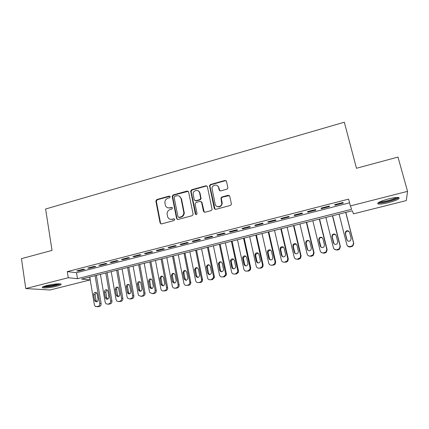 <?xml version="1.0" encoding="UTF-8"?>
<svg xmlns="http://www.w3.org/2000/svg" width="429" height="429" viewBox="0 0 429 429"><rect width="100%" height="100%" fill="white"/><g stroke="black" fill="none" stroke-linecap="round" stroke-linejoin="round"><path stroke-width="0.64" d="M170.211 196.675L169.219 196.058L156.794 199.539L155.861 201.051L160.092 223.005L161.508 223.917L174.061 220.544L174.721 219.46L173.718 218.817L172.088 219.257C169.745 219.637 168.222 218.667 167.53 216.345L167.122 214.21C167.037 211.894 168.055 210.344 170.174 209.55L171.798 209.105L172.458 208.022L171.461 207.395L169.836 207.84C167.503 208.231 165.991 207.277 165.304 204.971L164.902 202.874C164.806 200.568 165.819 199.013 167.937 198.209L169.557 197.758L170.211 196.675M170.002 196.268L157.266 199.758L156.338 201.271L160.564 223.182L161.063 223.943M174.447 218.978L172.088 219.257M172.217 207.577L169.836 207.84M388.486 202.644C383.547 203.845 380.099 204.306 378.153 204.022C376.49 203.03 379.901 201.335 388.384 198.943C393.377 197.726 396.857 197.254 398.809 197.538C400.375 198.589 396.938 200.289 388.486 202.644M56.649 286.25C50.391 287.671 45.737 288.191 42.691 287.811C41.495 287.344 42.852 286.588 46.766 285.537C53.11 284.1 57.781 283.574 60.784 283.96C61.974 284.438 60.596 285.205 56.649 286.25M226.877 189.2L227.842 188.165L227.842 187.612L226.474 181.333L224.968 180.443L210.467 184.502L209.491 185.655L214.253 208.435L215.749 209.357L230.405 205.421L231.37 204.44L231.381 203.829L229.713 196.166L228.19 195.254L221.927 196.965L220.951 198.032L221.777 203.77C221.23 207.363 215.728 207.647 215.16 204.124L211.985 188.218C212.291 184.524 217.991 183.95 218.597 187.575L219.122 190.02L220.624 190.926L226.877 189.2M25.767 288.561L21.45 258.649L52.027 250.402L45.613 209.014L344.321 122.211L356.472 168.27L397.983 157.073L407.55 191.355L406.306 200.584L353.485 213.84L352.279 210.778L81.601 279.086L90.085 279.939L50 289.999L25.767 288.561L68.254 277.745L77.472 278.673L351.689 209.282L350.359 205.92L407.55 191.355M350.359 205.92L348.605 199.126L67.278 271.611L68.254 277.745M188.599 191.924L187.157 191.034L173.139 194.959L172.179 196.364L176.582 218.57L178.019 219.482L192.187 215.68L193.163 214.425L188.599 191.924M191.645 189.774L205.899 185.784L207.379 186.674L212.114 209.481L211.132 210.596L204.944 212.258L203.464 211.336L201.571 202.263L200.102 201.357L196.042 202.467L195.088 204.038L197.05 213.701C196.546 214.773 195.973 214.843 195.334 213.915L190.674 191.05L191.645 189.774L192.053 190.02L206.285 186.036L205.899 185.784M83.306 269.197L76.721 270.892L78.234 271.08L84.792 269.396L83.306 269.197M94.375 266.355L87.72 268.066L89.184 268.27L95.812 266.57L94.375 266.355M105.561 263.481L98.831 265.213L100.252 265.428L106.95 263.712L105.561 263.481M116.865 260.58L110.065 262.328L111.438 262.559L118.206 260.821L116.865 260.58M128.287 257.647L121.418 259.411L122.742 259.658L129.585 257.904L128.287 257.647M139.833 254.681L132.893 256.462L134.164 256.73L141.082 254.955L139.833 254.681M151.507 251.684L144.487 253.485L145.715 253.764L152.697 251.973L151.507 251.684M163.304 248.654L156.21 250.472L157.384 250.772L164.446 248.959L163.304 248.654M175.23 245.586L168.061 247.431L169.182 247.742L176.319 245.914L175.23 245.586M187.291 242.492L180.041 244.353L181.102 244.686L188.32 242.835L187.291 242.492M199.48 239.361L192.149 241.243L193.157 241.591L200.456 239.72L199.48 239.361M211.803 236.191L204.392 238.095L205.346 238.465L212.725 236.572L211.803 236.191M224.27 232.995L216.774 234.92L217.669 235.301L225.128 233.392L224.27 232.995M236.872 229.756L229.29 231.703L230.126 232.105L237.671 230.169L236.872 229.756M249.614 226.48L241.951 228.453L242.728 228.877L250.354 226.92L249.614 226.48M262.505 223.171L254.756 225.161L255.464 225.606L263.181 223.627L262.505 223.171M275.541 219.825L267.701 221.836L268.35 222.302L276.153 220.297L275.541 219.825M288.728 216.436L280.797 218.474L281.381 218.956L289.269 216.935L288.728 216.436M302.064 213.009L294.042 215.074L294.562 215.578L302.542 213.529L302.064 213.009M315.556 209.545L307.443 211.631L307.893 212.157L315.964 210.081L315.556 209.545M329.204 206.038L320.999 208.145L321.375 208.698L329.542 206.601L329.204 206.038M67.278 271.611L76.512 272.715L349.555 202.81M335.017 205.196L343.28 203.078L343.018 202.493L334.711 204.628L335.017 205.196L334.861 204.585M89.607 277.064L90.085 279.939M76.512 272.715L77.472 278.673M78.234 271.08L78.142 270.527M89.184 268.27L89.093 267.712M100.252 265.428L100.161 264.87M111.438 262.559L111.342 261.996M122.742 259.658L122.64 259.095M134.164 256.73L134.062 256.161M145.715 253.764L145.608 253.196M157.384 250.772L157.277 250.198M169.182 247.742L169.069 247.168M181.102 244.686L180.99 244.106M193.157 241.591L193.039 241.012M205.346 238.465L205.228 237.886M217.669 235.301L217.546 234.722M230.126 232.105L230.003 231.521M242.728 228.877L242.594 228.287M255.464 225.606L255.335 225.016M268.35 222.302L268.216 221.707M281.381 218.956L281.242 218.361M294.562 215.578L294.417 214.977M307.893 212.157L307.743 211.551M321.375 208.698L321.224 208.092M167.594 207.749L170.286 208.049M169.975 219.203L172.533 219.444M155.861 201.051L156.338 201.271L155.866 201.072M188.245 191.286L173.579 195.195L172.624 196.595L177.021 218.752L177.499 219.503M174.78 196.3L174.12 197.383L177.981 216.763L178.99 217.401L180.716 216.935C182.69 216.243 183.725 214.832 183.832 212.687L181.076 198.67C180.368 196.364 178.839 195.415 176.496 195.822L174.78 196.3M178.684 217.423L178.99 217.401M179.429 196.23L181.505 198.895L184.261 212.886C184.154 215.026 183.113 216.436 181.151 217.122L179.419 217.589M207.062 186.079L206.285 186.036M201.19 201.598L201.962 202.488L204.279 212.248M192.053 190.02L191.109 191.575L195.999 214.58M199.624 192.905C199.008 189.114 193.05 190.026 193.098 193.892L194.224 199.839L195.688 200.74L199.742 199.624L200.718 198.418L199.624 192.905L200.021 193.147L198.402 190.98M195.018 200.729L195.688 200.74M200.021 193.147L201.115 198.648L200.134 199.855L196.091 200.965M217.514 185.773L218.951 187.827L219.798 190.867M216.849 206.354C219.342 207.459 221.101 206.671 222.131 203.989L222.12 202.558L221.772 202.338M229.386 195.565L222.276 197.201L221.305 198.268L222.12 202.558M226.206 180.797L225.311 180.711L210.843 184.76L209.867 185.913L215.026 209.331M95.077 275.686L99.753 303.566C99.866 305.04 99.281 306.011 98 306.467L95.372 306.445L94.369 304.847L89.752 277.032M96.369 275.359L101.126 303.593C101.233 305.067 100.654 306.027 99.372 306.483L97.34 306.724M96.23 292.492L95.066 294.718L96.016 300.38L96.943 301.726M98.064 299.506L97.11 293.806L96.445 292.637C94.761 291.967 93.838 292.637 93.678 294.643L94.627 300.338L95.377 301.576C97.04 302.15 97.935 301.464 98.064 299.506M59.728 283.816L55.861 285.274C50.016 286.588 45.919 287.006 43.565 286.534M45.04 286.02C47.85 286.095 51.324 285.644 55.464 284.674L58.188 283.81M42.787 286.899C45.957 287.216 50.52 286.685 56.478 285.323L60.559 283.907M397.678 197.442C397.452 199.051 384.223 202.912 380.024 202.627L378.812 202.332M380.008 201.727L380.443 201.759C383.826 201.984 394.074 199.238 396.273 197.501M377.895 202.944L378.834 203.046C383.236 203.325 396.734 199.608 398.761 197.528M105.802 272.978L110.607 300.976C110.725 302.456 110.135 303.432 108.837 303.888L107.749 304.15L106.054 303.786L105.169 302.273L100.424 274.335M107.052 272.662L111.931 301.019C112.049 302.493 111.46 303.464 110.167 303.92L108.07 304.156M107.003 289.854L105.786 292.106L106.757 297.796L107.717 299.152M108.886 296.9L107.91 291.178L107.33 290.09C105.604 289.285 104.638 289.929 104.44 292.026L105.411 297.737L106.076 298.906C107.786 299.608 108.725 298.938 108.886 296.9M116.64 270.243L121.568 298.359C121.691 299.85 121.096 300.826 119.788 301.287L118.688 301.549L116.833 301.072L116.071 299.667L111.208 271.616M117.846 269.943L122.85 298.412C122.967 299.898 122.378 300.868 121.075 301.33L118.908 301.555M117.889 287.189C116.94 287.607 116.511 288.368 116.613 289.473L117.61 295.184L118.592 296.552M119.82 294.267L118.334 287.532C116.565 286.577 115.557 287.189 115.315 289.377L116.313 295.114L116.87 296.192C118.635 297.04 119.616 296.401 119.82 294.267M127.59 267.481L132.647 295.715C132.77 297.211 132.175 298.193 130.85 298.659L129.74 298.927L127.708 298.294L127.091 297.04L122.099 268.865M128.743 267.192L133.875 295.785C134.004 297.276 133.408 298.252 132.094 298.718L129.853 298.933M128.893 284.497C127.896 284.899 127.451 285.671 127.552 286.813L128.571 292.546L129.574 293.924M130.866 291.607L129.456 284.974C127.654 283.837 126.598 284.411 126.298 286.701L127.772 293.42C129.574 294.45 130.604 293.844 130.866 291.607M139.757 264.409L145.018 293.125C145.152 294.621 144.557 295.608 143.222 296.074L140.905 296.273L138.69 295.452L138.224 294.38L133.103 266.093M138.647 264.693L143.833 293.045L145.018 293.125M140.01 281.778C138.964 282.164 138.497 282.947 138.605 284.121L139.65 289.881L140.674 291.264M142.026 288.921L140.696 282.416C138.873 281.07 137.768 281.596 137.393 283.998L138.781 290.594C140.615 291.833 141.693 291.275 142.026 288.921M142.106 296.337L140.905 296.273L142.031 296.005C143.366 295.533 143.967 294.546 143.833 293.045M149.823 261.872L155.142 290.342C155.282 291.854 154.676 292.846 153.325 293.323L152.188 293.592L149.791 292.535L149.474 291.699L144.219 263.283M150.879 261.604L156.279 290.438C156.419 291.945 155.813 292.932 154.472 293.404L152.129 293.608M151.244 279.032C150.155 279.402 149.662 280.191 149.769 281.403L150.842 287.189L151.882 288.578M153.303 286.207L152.043 279.864C150.22 278.276 149.072 278.743 148.606 281.268L149.909 287.703C151.748 289.184 152.885 288.685 153.303 286.207M161.111 259.019L166.57 287.618C166.709 289.135 166.103 290.133 164.736 290.61L163.594 290.883C162.435 291.076 161.577 290.631 161.014 289.548L155.454 260.451M162.119 258.767L167.653 287.725C167.798 289.237 167.192 290.229 165.835 290.706L163.46 290.91M162.602 276.26C161.46 276.608 160.939 277.407 161.047 278.657L162.146 284.47L163.208 285.864M164.698 283.462L163.497 277.306C161.695 275.461 160.51 275.858 159.931 278.507L161.159 284.754C162.988 286.502 164.168 286.073 164.698 283.462M172.522 256.145L178.115 284.861C178.266 286.384 177.649 287.387 176.271 287.875L175.112 288.149C173.793 288.342 172.887 287.789 172.388 286.492L166.801 257.588M173.477 255.904L179.15 284.985C179.301 286.502 178.689 287.5 177.316 287.982L174.909 288.186M174.077 273.466C172.882 273.782 172.34 274.587 172.447 275.885L173.611 281.885L174.641 283.119M176.212 280.689L175.053 274.742C173.305 272.624 172.083 272.946 171.38 275.718L172.555 281.746C174.335 283.784 175.552 283.435 176.212 280.689M184.046 253.233L189.822 282.346C189.843 283.762 189.21 284.679 187.929 285.103L186.754 285.382C185.307 285.569 184.368 284.931 183.934 283.472L178.271 254.692M184.953 253.003L190.808 282.486C190.825 283.891 190.197 284.808 188.921 285.226L186.754 285.382M185.682 270.64C184.47 270.908 183.891 271.691 183.944 272.994L185.119 278.941L186.197 280.341M187.848 277.89L186.674 271.991C184.996 269.793 183.746 270.066 182.931 272.812L184.111 278.791C185.736 280.99 186.99 280.754 187.875 278.072L187.848 277.89M195.699 250.295L201.625 279.88C201.507 281.14 200.863 281.95 199.71 282.309L198.525 282.588C197.061 282.775 196.107 282.137 195.662 280.673L189.859 251.769M196.546 250.08L202.558 280.03C202.44 281.285 201.802 282.089 200.649 282.443L198.525 282.588M197.415 267.787C196.251 267.975 195.635 268.683 195.56 269.911L196.788 276.137L197.866 277.531M199.608 275.059L198.407 269.133C196.857 266.967 195.586 267.16 194.6 269.712L195.828 275.965C197.313 278.126 198.589 277.976 199.646 275.509L199.608 275.059M207.47 247.324L213.492 276.415L213.519 277.37L211.615 279.477L210.419 279.762C208.939 279.955 207.974 279.317 207.518 277.842L201.571 248.809M208.263 247.12L214.371 276.582L214.398 277.531L212.505 279.633L210.419 279.762M209.282 264.908C208.167 265.02 207.513 265.653 207.325 266.806L208.58 273.3L209.652 274.694M211.492 272.195L210.264 266.248C208.837 264.125 207.556 264.237 206.419 266.591L207.674 273.117C209.03 275.225 210.312 275.15 211.518 272.898L211.492 272.195M219.369 244.321L225.541 273.541L225.504 274.791L223.648 276.619L222.436 276.909C220.94 277.102 219.964 276.464 219.503 274.984L213.406 245.828M199.528 191.983L199.71 192.959M220.109 244.133L226.367 273.723L226.33 274.968L224.48 276.785L222.436 276.909M221.278 262.001C220.206 262.044 219.525 262.607 219.24 263.69L220.495 270.431L221.562 271.814M223.504 269.305L222.243 263.331C220.93 261.256 219.643 261.299 218.388 263.454L219.648 270.232C220.892 272.286 222.174 272.286 223.488 270.243L223.504 269.305M231.397 241.286L237.72 270.635L237.602 272.147L235.811 273.729L234.588 274.024C233.076 274.222 232.084 273.579 231.612 272.093L225.364 242.809M232.078 241.114L238.486 270.833L238.368 272.34L236.588 273.911L234.588 274.024M233.419 259.068L231.301 260.559L231.263 261.567L232.539 267.53L233.585 268.908M235.644 266.382L234.357 260.376C233.135 258.355 231.848 258.333 230.502 260.312L231.746 267.321C232.899 269.315 234.175 269.385 235.575 267.524L235.644 266.382M243.554 238.218L250.032 267.696L249.817 269.433L248.112 270.812L246.873 271.107C245.345 271.305 244.337 270.661 243.86 269.171L237.457 239.757M244.176 238.057L250.74 267.911L250.531 269.643L248.831 271.01L246.873 271.107M245.699 256.113L243.5 257.421L243.409 258.612L244.718 264.602L245.731 265.959M247.919 263.422L246.6 257.395C245.458 255.421 244.176 255.341 242.755 257.153L242.669 258.355L243.978 264.371C245.05 266.318 246.321 266.441 247.78 264.752L247.919 263.422M255.84 235.119L262.473 264.725L262.167 266.656L260.542 267.857L259.293 268.157C257.743 268.361 256.724 267.712 256.236 266.216L249.678 236.669M256.403 234.974L263.127 264.956L262.821 266.876L261.202 268.071L259.293 268.157M258.124 253.131L255.84 254.274L255.684 255.625L257.025 261.642L257.995 262.972M260.328 260.435L258.977 254.381C257.904 252.456 256.628 252.327 255.153 253.989L254.998 255.352L256.344 261.395C257.352 263.288 258.612 263.465 260.119 261.921L260.328 260.435M268.259 231.982L275.059 261.722L274.651 263.814L273.107 264.875L271.847 265.17C270.281 265.379 269.251 264.731 268.747 263.229L262.033 233.553M268.763 231.853L275.649 261.969L275.246 264.049L273.707 265.101L271.847 265.17M270.699 250.134L268.313 251.115L268.093 252.606L269.466 258.649L270.377 259.936M272.876 257.416L271.487 251.335C270.468 249.453 269.203 249.281 267.691 250.815L267.471 252.311L268.844 258.387C269.803 260.231 271.048 260.446 272.587 259.03L272.876 257.416M280.818 228.813L287.779 258.687L287.28 260.918L284.54 262.157C282.958 262.371 281.912 261.722 281.397 260.21L274.522 230.4M281.258 228.7L288.309 258.95L287.811 261.17L286.358 262.103L284.54 262.157M283.435 247.125L280.925 247.941L280.641 249.555L282.041 255.62L282.877 256.853M285.558 254.359L284.137 248.252C283.167 246.412 281.907 246.203 280.362 247.624L280.073 249.244L281.483 255.341C282.395 257.148 283.633 257.4 285.199 256.092L285.558 254.359M293.511 225.611L300.638 255.614L300.053 257.968L297.372 259.111C295.774 259.325 294.712 258.671 294.192 257.153L287.146 227.214M293.886 225.515L301.104 255.893L300.525 258.237L299.142 259.068L297.855 259.373L297.372 259.111M296.326 244.101L293.672 244.75L293.323 246.466L294.761 252.563L295.495 253.716M298.38 251.276L296.927 245.136C295.994 243.329 294.739 243.087 293.173 244.412L292.819 246.139L294.262 252.268C295.141 254.038 296.375 254.317 297.957 253.099L298.38 251.276M306.349 222.367L313.647 252.509L312.977 254.965L310.349 256.027C308.73 256.247 307.657 255.593 307.126 254.07L299.914 223.992M306.66 222.292L314.049 252.81L313.385 255.25L312.071 256L310.768 256.306L308.472 255.791M309.373 241.077C308.322 240.524 307.384 240.68 306.558 241.538L306.145 243.345L307.62 249.469L308.231 250.515M311.347 248.15L309.861 241.988C308.955 240.213 307.711 239.945 306.124 241.184L305.705 243.002L307.185 249.152C308.033 250.895 309.261 251.201 310.859 250.064L311.347 248.15M319.332 219.096L326.801 249.372L326.051 251.914L323.477 252.912C321.836 253.131 320.747 252.477 320.206 250.944L312.821 220.737M319.567 219.031L327.134 249.689L326.394 252.214L325.139 252.896L323.825 253.207L321.289 252.509M322.587 238.057C321.525 237.35 320.522 237.43 319.584 238.299L319.112 240.186L321.085 247.233M324.463 244.997L322.935 238.803C322.061 237.055 320.817 236.765 319.214 237.929L318.736 239.827L320.249 246.01C321.08 247.721 322.297 248.048 323.906 246.981L324.463 244.997M332.454 215.782L340.1 246.198L339.28 248.82L336.749 249.758C335.092 249.984 333.987 249.329 333.43 247.79L325.874 217.444M332.625 215.739L340.369 246.53L339.554 249.136L338.363 249.758L337.033 250.075L334.229 249.12M335.95 235.049C334.893 234.154 333.826 234.148 332.754 235.038L332.223 236.996L334.078 243.865M337.725 241.8L336.159 235.58C335.301 233.859 334.068 233.548 332.448 234.647L331.912 236.615L333.462 242.825C334.277 244.519 335.489 244.862 337.108 243.854L337.725 241.8M345.726 212.43L353.555 242.986L352.67 245.678L350.171 246.568C348.493 246.798 347.372 246.139 346.809 244.594L339.071 214.114M345.828 212.409L353.753 243.34L352.874 246.015L350.386 246.906C349.067 247.136 348.042 246.702 347.313 245.608M349.453 232.062C348.428 230.941 347.297 230.834 346.069 231.746L345.479 233.773L347.217 240.396M351.136 238.572L349.538 232.325C348.697 230.625 347.458 230.293 345.828 231.338L345.238 233.371L346.825 239.607C347.624 241.28 348.836 241.64 350.466 240.685L351.136 238.572M169.669 196.289L169.219 196.058M174.163 219.004L173.718 218.817M171.906 207.604L171.461 207.395M160.564 223.182L160.092 223.005M157.266 199.758L156.794 199.539M177.021 218.752L176.582 218.57M172.646 196.734L172.201 196.503M173.579 195.195L173.139 194.959M187.57 191.275L187.157 191.034M181.151 217.122L180.716 216.935M184.175 212.146L183.751 211.947M181.505 198.895L181.076 198.67M203.85 211.54L203.464 211.336M201.962 202.488L201.571 202.263M195.737 214.114L195.334 213.915M191.109 191.575L190.696 191.334M200.134 199.855L199.742 199.624M201.088 198.289L200.697 198.059M219.476 190.272L219.122 190.02M218.951 187.827L218.597 187.575M221.31 198.783L220.956 198.552M222.276 197.201L221.927 196.965M228.534 195.495L228.19 195.254M214.618 208.65L214.253 208.435M209.883 186.331L209.508 186.079M210.843 184.76L210.467 184.502M225.311 180.711L224.968 180.443M99.753 303.566L101.126 303.593M96.922 306.719L98.3 306.735M98 306.467L99.372 306.483M96.016 300.38L94.627 300.338M95.066 294.718L93.678 294.643M110.607 300.976L111.931 301.019M107.749 304.15L109.084 304.177M108.837 303.888L110.167 303.92M106.757 297.796L105.411 297.737M105.786 292.106L104.44 292.026M121.568 298.359L122.85 298.412M118.688 301.549L119.981 301.592M119.788 301.287L121.075 301.33M117.61 295.184L116.313 295.114M116.613 289.473L115.315 289.377M132.647 295.715L133.875 295.785M129.74 298.927L130.984 298.981M130.85 298.659L132.094 298.718M128.571 292.546L127.322 292.465M127.552 286.813L126.298 286.701M142.031 296.005L143.222 296.074M139.65 289.881L138.444 289.784M138.605 284.121L137.393 283.998M155.142 290.342L156.279 290.438M152.188 293.592L153.341 293.672M153.325 293.323L154.472 293.404M150.842 287.189L149.683 287.081M149.769 281.403L148.606 281.268M166.57 287.618L167.653 287.725M163.594 290.883L164.693 290.98M164.736 290.61L165.835 290.706M162.146 284.47L161.036 284.347M161.047 278.657L159.931 278.507M178.115 284.861L179.15 284.985M175.112 288.149L176.163 288.256M176.271 287.875L177.316 287.982M173.573 281.719L172.512 281.58M172.447 275.885L171.38 275.718M189.784 282.073L190.771 282.212M187.929 285.103L188.921 285.226M185.119 278.941L184.111 278.791M183.961 273.08L182.947 272.903M201.576 279.263L202.509 279.413M199.71 282.309L200.649 282.443M196.788 276.137L195.828 275.965M195.603 270.249L194.637 270.055M213.492 276.415L214.371 276.582M211.615 279.477L212.505 279.633M208.58 273.3L207.674 273.117M207.363 267.385L206.456 267.176M225.541 273.541L226.367 273.723M223.648 276.619L224.48 276.785M220.495 270.431L219.648 270.232M219.251 264.495L218.399 264.264M237.72 270.635L238.486 270.833M235.811 273.729L236.588 273.911M232.539 267.53L231.746 267.321M231.263 261.567L230.464 261.325M250.032 267.696L250.74 267.911M248.112 270.812L248.831 271.01M244.718 264.602L243.978 264.371M243.409 258.612L242.669 258.355M262.473 264.725L263.127 264.956M260.542 267.857L261.202 268.071M257.025 261.642L256.344 261.395M255.684 255.625L254.998 255.352M275.059 261.722L275.649 261.969M273.107 264.875L273.707 265.101M269.466 258.649L268.844 258.387M268.093 252.606L267.471 252.311M287.779 258.687L288.309 258.95M285.816 261.856L286.358 262.103M282.041 255.62L281.483 255.341M280.641 249.555L280.073 249.244M300.638 255.614L301.104 255.893M298.664 258.805L299.142 259.068M294.761 252.563L294.262 252.268M293.323 246.466L292.819 246.139M313.647 252.509L314.049 252.81M310.349 256.027L310.768 256.306M311.658 255.716L312.071 256M307.62 249.469L307.185 249.152M306.145 243.345L305.705 243.002M326.801 249.372L327.134 249.689M323.477 252.912L323.825 253.207M324.796 252.595L325.139 252.896M320.619 246.343L320.249 246.01M319.112 240.186L318.736 239.827M340.1 246.198L340.369 246.53M336.749 249.758L337.033 250.075M338.084 249.442L338.363 249.758M333.767 243.179L333.462 242.825M332.223 236.996L331.912 236.615M353.555 242.986L353.753 243.34M350.171 246.568L350.386 246.906M351.523 246.251L351.732 246.584M347.061 239.977L346.825 239.607M345.479 233.773L345.238 233.371M172.624 196.595L172.179 196.364M184.261 212.886L183.832 212.687M201.115 198.648L200.718 198.418M191.082 191.296L190.674 191.05M222.131 203.989L221.777 203.77M221.305 198.268L220.951 198.032M209.867 185.913L209.491 185.655M96.761 301.619L95.377 301.576M107.416 298.959L106.076 298.906M118.168 296.257L116.87 296.192M129.022 293.5L127.772 293.42M139.988 290.685L138.781 290.594M151.067 287.811L149.909 287.703M162.269 284.877L161.159 284.754M173.611 281.885L172.555 281.746M189.822 282.346L190.808 282.486M183.944 272.994L182.931 272.812M201.625 279.88L202.558 280.03M195.56 269.911L194.6 269.712M213.519 277.37L214.398 277.531M207.325 266.806L206.419 266.591M225.504 274.791L226.33 274.968M219.24 263.69L218.388 263.454M237.602 272.147L238.368 272.34M231.301 260.559L230.502 260.312M249.817 269.433L250.531 269.643M243.5 257.421L242.755 257.153M262.167 266.656L262.821 266.876M255.84 254.274L255.153 253.989M274.651 263.814L275.246 264.049M268.313 251.115L267.691 250.815M287.28 260.918L287.811 261.17M280.925 247.941L280.362 247.624M300.053 257.968L300.525 258.237M293.672 244.75L293.173 244.412M312.977 254.965L313.385 255.25M306.558 241.538L306.124 241.184M326.051 251.914L326.394 252.214M319.584 238.299L319.214 237.929M339.28 248.82L339.554 249.136M332.754 235.038L332.448 234.647M352.67 245.678L352.874 246.015M346.069 231.746L345.828 231.338"/></g></svg>
